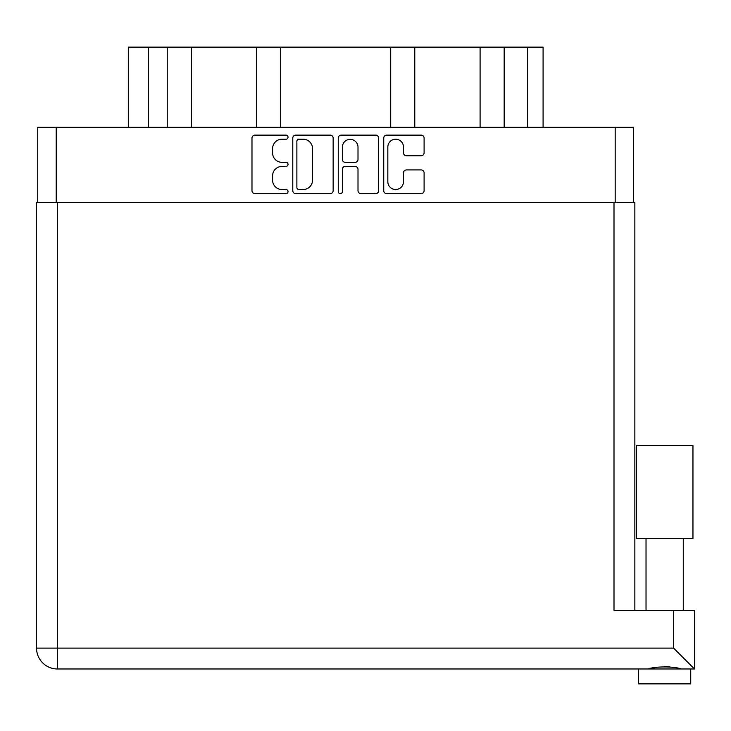 <?xml version="1.0" encoding="UTF-8"?>
<svg xmlns="http://www.w3.org/2000/svg" width="731" height="731" viewBox="0 0 731 731"><rect width="100%" height="100%" fill="white"/><g stroke="black" fill="none" stroke-linecap="round" stroke-linejoin="round"><path stroke-width="1.1" d="M387.832 181.708A7.822 7.822 0 0 0 395.663 189.53A7.822 7.822 0 0 0 403.485 181.708L403.485 172.854A2.924 2.924 0 0 1 406.409 169.93L421.175 169.93A2.924 2.924 0 0 1 424.099 172.854L424.099 190.7A2.924 2.924 0 0 1 421.175 193.624L386.662 193.624A2.924 2.924 0 0 1 383.738 190.7L383.738 138.049A2.924 2.924 0 0 1 386.662 135.125L421.175 135.125A2.924 2.924 0 0 1 424.099 138.049L424.099 152.825A2.924 2.924 0 0 1 421.175 155.749L406.409 155.749A2.924 2.924 0 0 1 403.485 152.825L403.485 147.05A7.822 7.822 0 0 0 395.663 139.219A7.822 7.822 0 0 0 387.832 147.05L387.832 181.708M340.308 193.624A2.047 2.047 0 0 0 342.355 191.577L342.355 169.345A2.924 2.924 0 0 1 345.279 166.421L355.083 166.421A2.924 2.924 0 0 1 358.007 169.345L358.007 190.7A2.924 2.924 0 0 0 360.931 193.624L375.697 193.624A2.924 2.924 0 0 0 378.621 190.7L378.621 138.049A2.924 2.924 0 0 0 375.697 135.125L341.185 135.125A2.924 2.924 0 0 0 338.261 138.049L338.261 191.577A2.047 2.047 0 0 0 340.308 193.624M333.144 190.7L333.144 138.049A2.924 2.924 0 0 0 330.22 135.125L295.708 135.125A2.924 2.924 0 0 0 292.784 138.049L292.784 190.7A2.924 2.924 0 0 0 295.708 193.624L330.22 193.624A2.924 2.924 0 0 0 333.144 190.7M37.738 202.368L37.738 127.276L633.667 127.276L633.667 202.368M281.965 139.219L285.985 139.219A2.047 2.047 0 0 0 288.032 137.172A2.047 2.047 0 0 0 285.985 135.125L254.909 135.125A2.924 2.924 0 0 0 251.985 138.049L251.985 190.7A2.924 2.924 0 0 0 254.909 193.624L285.985 193.624A2.047 2.047 0 0 0 288.032 191.577A2.047 2.047 0 0 0 285.985 189.53L281.965 189.53A9.357 9.357 0 0 1 272.599 180.173L272.599 175.778A9.357 9.357 0 0 1 281.965 166.421L285.985 166.421A2.047 2.047 0 0 0 288.032 164.374A2.047 2.047 0 0 0 285.985 162.328L281.965 162.328A9.357 9.357 0 0 1 272.599 152.971L272.599 148.585A9.357 9.357 0 0 1 281.965 139.219M148.585 127.276L148.585 47.131L543.087 47.131L543.087 127.276M167.235 127.276L167.235 47.131M128.318 127.276L128.318 47.131L148.585 47.131M504.171 127.276L504.171 47.131M480.093 127.276L480.093 47.131M414.779 127.276L414.779 47.131M390.71 127.276L390.71 47.131M280.704 127.276L280.704 47.131M256.627 127.276L256.627 47.131M191.312 127.276L191.312 47.131M298.924 139.219A2.047 2.047 0 0 0 296.877 141.275L296.877 187.483A2.047 2.047 0 0 0 298.924 189.53L303.164 189.53A9.357 9.357 0 0 0 312.53 180.173L312.53 148.585A9.357 9.357 0 0 0 303.164 139.219L298.924 139.219M358.007 147.196A7.822 7.822 0 0 0 350.186 139.365A7.822 7.822 0 0 0 342.355 147.196L342.355 159.404A2.924 2.924 0 0 0 345.279 162.328L355.083 162.328A2.924 2.924 0 0 0 358.007 159.404L358.007 147.196M664.653 538.464L636.345 538.464L636.345 445.499L692.961 445.499L692.961 538.464L664.653 538.464M651.23 668.563L655.086 667.695M690.722 668.975L690.722 683.869L638.583 683.869L638.583 668.975M57.411 202.368L57.411 648.114L673.589 648.114L673.589 610.275L694.45 610.275L694.45 668.975L57.411 668.975A20.861 20.861 0 0 1 36.55 648.114L36.55 202.368L634.855 202.368L634.855 247.06M634.855 202.368L634.855 610.275M673.589 610.275L614.003 610.275L614.003 202.368M664.653 666.508L669.669 666.864M678.085 668.563L681.073 668.975C674.951 666.27 654.391 666.252 648.233 668.975M673.589 648.114L694.45 668.975M636.345 538.464L636.345 463.381M615.191 127.276L615.191 202.368M56.214 127.276L56.214 202.368M527.59 127.276L527.59 47.131M57.411 668.975L57.411 648.114L36.55 648.114M683.275 538.464L683.275 610.275M646.03 538.464L646.03 610.275"/></g></svg>
